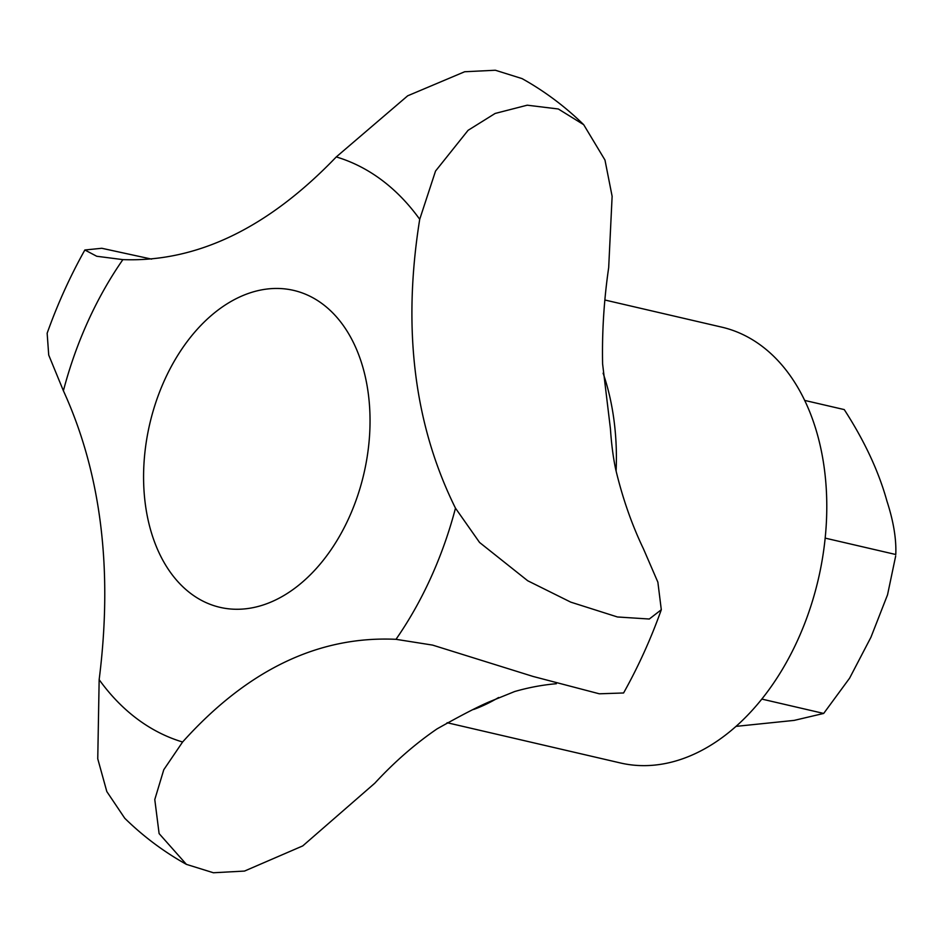<?xml version="1.0" encoding="UTF-8"?>
<svg xmlns="http://www.w3.org/2000/svg" width="943" height="943" viewBox="0 0 943 943"><rect width="100%" height="100%" fill="white"/><g stroke="black" fill="none" stroke-linecap="round" stroke-linejoin="round"><path stroke-width="1.41" d="M447.088 722.715L620.47 762.981A223.727 151.128 103.1 0 0 797.837 639.79A223.727 151.128 -76.9 0 0 721.678 327.127L604.864 300.004M556.37 683.722A414.908 280.283 -76.9 0 0 514.642 691.537L490.207 701.451C478.997 706.118 461.292 715.254 437.092 728.856A414.908 280.283 -76.9 0 0 374.795 783.209L302.75 845.906L244.496 871.073L213.389 872.758L186.408 864.366L159.108 833.588L154.782 799.558L163.787 769.712L182.6 742.011A302.609 204.431 103.1 0 1 99.156 679.655L97.754 758.797L106.818 791.566L124.759 818.265C143.348 836.453 163.893 851.812 186.408 864.366M583.693 124.688L604.97 160.039L612.125 196.297L608.683 267.612A414.908 280.283 103.1 0 0 602.612 363.986L610.427 428.77C611.441 443.894 613.174 457.284 615.602 468.954A414.908 280.283 103.1 0 0 643.515 548.979L657.872 582.185L661.302 609.732L649.291 619.021L617.476 616.981L570.763 602.141L527.715 580.758L479.563 542.461L455.481 508.183C414.142 424.751 402.225 328.459 419.718 219.295L435.536 171.06L468.093 130.311L495.134 113.455L527.231 105.192L558.327 108.987L583.693 124.688C565.105 106.512 544.559 91.153 522.045 78.599L495.358 70.242L464.663 71.751L407.694 95.797L336.274 156.927C267.977 228.135 196.851 262.366 122.885 259.62L96.728 256.26L84.858 249.989C70.088 276.393 57.523 304.141 47.15 333.233L48.718 355.051L63.393 390.767C101.137 473.351 113.066 569.655 99.156 679.655M455.481 508.183A302.609 204.431 -76.9 0 1 430.892 577.599A302.609 204.431 103.1 0 1 395.989 639.319L432.613 645.106L533.113 676.461L599.324 693.8L623.582 692.975C638.352 666.571 650.929 638.824 661.302 609.732M84.858 249.989L101.809 248.28L151.611 259.113M348.993 517.754A162.703 109.918 -76.9 0 0 322.53 303.976A162.703 109.918 -76.9 0 0 164.624 379.97A162.703 109.918 103.1 0 0 191.087 593.748A162.703 109.918 103.1 0 0 348.993 517.754M395.989 639.319C318.439 635.747 247.302 669.978 182.6 742.011M736.035 726.369L794.171 720.393L823.687 713.438L849.596 678.182L870.955 637.232L887.54 594.797L895.697 555.922M825.137 538.111L895.779 554.508C896.439 539.078 893.492 521.267 886.939 501.098C878.723 471.417 864.495 440.911 844.256 409.592L804.615 400.398M823.687 713.438L761.826 699.081M616.109 471.052A223.727 151.128 -76.9 0 0 603.107 373.18M498.599 697.514A223.727 151.128 103.1 0 1 473.622 709.478M122.885 259.62A302.609 204.431 -76.9 0 0 87.982 321.339A302.609 204.431 103.1 0 0 63.393 390.767M419.718 219.295A302.609 204.431 -76.9 0 0 336.274 156.927"/></g></svg>
